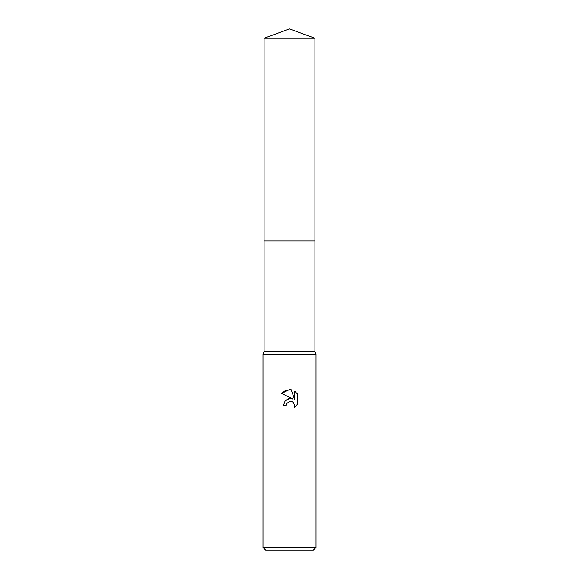<?xml version="1.0" encoding="UTF-8"?>
<svg xmlns="http://www.w3.org/2000/svg" width="579" height="579" viewBox="0 0 579 579"><rect width="100%" height="100%" fill="white"/><g stroke="black" fill="none" stroke-linecap="round" stroke-linejoin="round"><path stroke-width="0.87" d="M264.111 38.192L314.889 38.192L289.5 28.95L264.111 38.192L264.111 351.323L314.889 351.323L315.996 354.413L315.996 547.401L263.004 547.401L265.652 550.05L313.348 550.05L315.996 547.401M264.111 351.323L263.004 354.413L315.996 354.413M289.5 401.385L286.634 403.621L286.192 405.546L283.406 405.546L285.129 400.9L289.5 398.576L292.873 398.989L281.626 393.445L289.5 389.566L291.208 389.747L294.646 399.64L294.646 391.165L297.374 393.923L297.374 404.381L294.204 407.413L294.653 405.517L293.415 402.528L292.048 401.609L289.5 401.385L291.317 401.377M286.192 405.546L286.475 403.99M291.208 389.747L285.86 390.217L281.626 393.445M297.374 393.923L294.646 391.165M292.873 398.989L289.326 398.598M288.494 398.779L285.281 400.74M294.595 404.83L294.204 407.413L297.374 404.381M264.111 240.922L314.889 240.922L314.889 351.323M314.889 38.192L314.889 240.922M263.004 354.413L263.004 547.401"/></g></svg>
